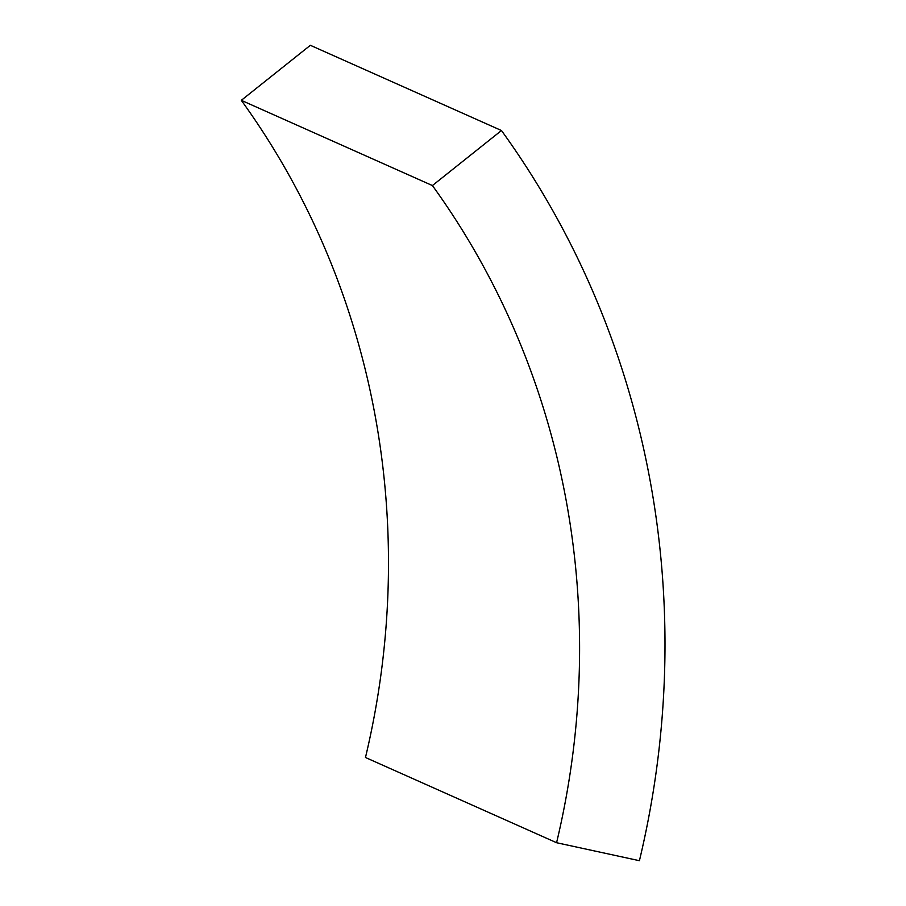 <?xml version="1.0" encoding="UTF-8"?>
<svg xmlns="http://www.w3.org/2000/svg" width="906" height="906" viewBox="0 0 906 906"><rect width="100%" height="100%" fill="white"/><g stroke="black" fill="none" stroke-linecap="round" stroke-linejoin="round"><path stroke-width="1.36" d="M432.411 185.549L241.302 100.328A804.403 761.312 114 0 1 365.469 757.495L556.578 842.716A804.403 761.312 114 0 0 432.411 185.549L501.46 130.521L310.35 45.3L241.302 100.328M556.578 842.716L639.421 860.7A893.78 845.898 114 0 0 501.46 130.521"/></g></svg>
